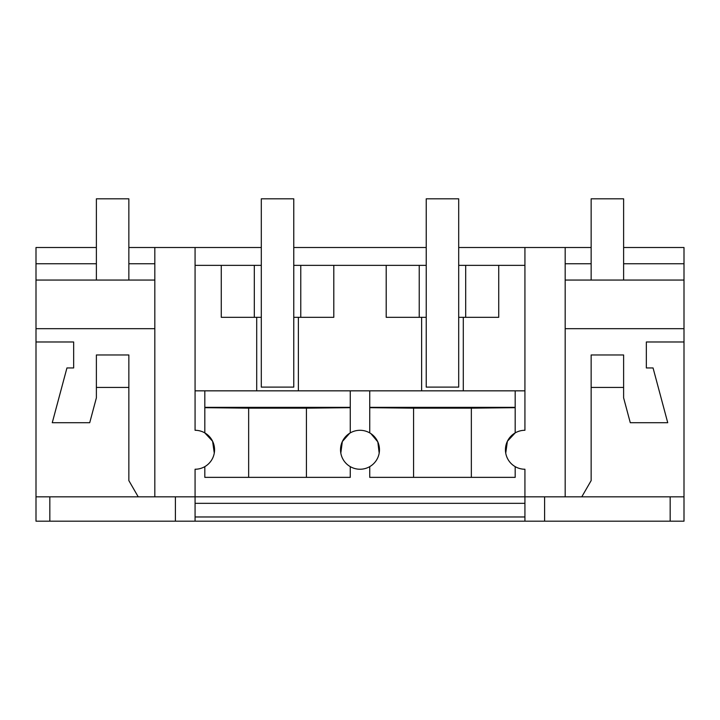 <?xml version="1.0" encoding="UTF-8"?>
<svg xmlns="http://www.w3.org/2000/svg" width="720" height="720" viewBox="0 0 720 720"><rect width="100%" height="100%" fill="white"/><g stroke="black" fill="none" stroke-linecap="round" stroke-linejoin="round"><path stroke-width="1.08" d="M458.694 247.509L524.925 247.509L524.925 430.29A19.476 19.476 0 0 0 515.178 466.632L515.178 477.36L369.738 477.36L369.738 466.632A19.476 19.476 0 0 0 360 430.29A19.476 19.476 0 0 0 350.262 466.632L350.262 477.36L204.822 477.36L204.822 466.632A19.476 19.476 0 0 1 195.075 469.242L195.075 496.836L524.925 496.836L524.925 521.19L670.167 521.19L670.167 496.836M175.401 496.836L175.401 521.19L36 521.19L36 496.836L195.075 496.836L195.075 521.19L524.925 521.19M154.818 496.836L154.818 247.509L195.075 247.509L195.075 430.29A19.476 19.476 0 0 1 204.822 432.9L204.822 390.843L524.925 390.843M154.818 280.062L36 280.062L36 247.509L96.381 247.509M128.853 247.509L154.818 247.509M195.075 247.509L261.306 247.509M293.769 247.509L426.231 247.509M591.147 247.509L524.925 247.509M565.182 328.689L684 328.689L684 247.509L623.619 247.509M204.822 466.632A19.476 19.476 0 0 0 204.822 432.9L212.598 441.234L214.272 453.087M684 328.689L684 496.836L524.925 496.836L524.925 469.242A19.476 19.476 0 0 1 515.178 466.632M36 280.062L36 341.982L73.656 341.982L73.656 367.947L66.942 367.947L52.263 422.712L89.721 422.712L96.381 397.836L96.381 387.432L128.853 387.432L128.853 480.609L138.222 496.836M36 328.689L154.818 328.689M36 263.745L96.381 263.745M128.853 263.745L154.818 263.745M36 496.836L36 341.982L73.656 341.982M49.833 521.19L49.833 496.836M175.401 521.19L195.075 521.19M684 496.836L684 521.19L670.167 521.19M195.075 390.843L204.822 390.843M256.707 390.843L256.707 317.313M221.274 265.365L254.313 265.365L254.313 317.313L221.274 317.313L221.274 265.365L195.075 265.365M254.313 265.365L261.306 265.365M293.769 265.365L426.231 265.365M458.694 265.365L524.925 265.365M195.075 516.969L524.925 516.969M293.769 317.313L333.801 317.313L333.801 265.365M298.377 390.843L298.377 317.313M421.623 390.843L421.623 317.313M419.229 265.365L419.229 317.313L386.199 317.313L386.199 265.365M204.822 407.34L350.262 407.34M369.738 390.843L369.738 432.9A19.476 19.476 0 0 0 350.262 432.9L350.262 390.843M254.313 317.313L261.306 317.313M300.771 265.365L300.771 317.313M350.262 466.632A19.476 19.476 0 0 0 369.738 466.632M370.872 433.602L377.829 441.9L379.179 453.15M204.822 407.682L248.652 408.159L248.652 477.36M248.652 408.159L306.423 408.159L306.423 477.36M350.262 407.682L306.423 408.159M349.686 433.242L342.324 441.576L340.812 453.132M458.694 317.313L498.726 317.313L498.726 265.365M463.293 390.843L463.293 317.313M369.738 407.34L515.178 407.34M505.737 453.159L507.384 441.27L515.178 432.9L515.178 390.843M419.229 317.313L426.231 317.313M465.687 265.365L465.687 317.313M369.738 407.682L413.577 408.159L413.577 477.36M413.577 408.159L471.348 408.159L471.348 477.36M515.178 407.682L471.348 408.159M565.182 496.836L565.182 247.509M581.778 496.836L591.147 480.609L591.147 387.432L623.619 387.432L623.619 397.836L630.279 422.712L667.737 422.712L653.058 367.947L646.344 367.947L646.344 341.982L684 341.982L646.344 341.982M684 280.062L565.182 280.062M684 263.745L623.619 263.745M591.147 263.745L565.182 263.745M544.599 521.19L544.599 496.836M293.769 387.108L261.306 387.108L261.306 198.81L293.769 198.81L293.769 387.108M458.694 387.108L426.231 387.108L426.231 198.81L458.694 198.81L458.694 387.108M128.853 280.062L128.853 198.81L96.381 198.81L96.381 280.062M128.853 387.432L128.853 354.969L96.381 354.969L96.381 387.432M623.619 280.062L623.619 198.81L591.147 198.81L591.147 280.062M623.619 387.432L623.619 354.969L591.147 354.969L591.147 387.432M195.075 503.334L524.925 503.334"/></g></svg>
